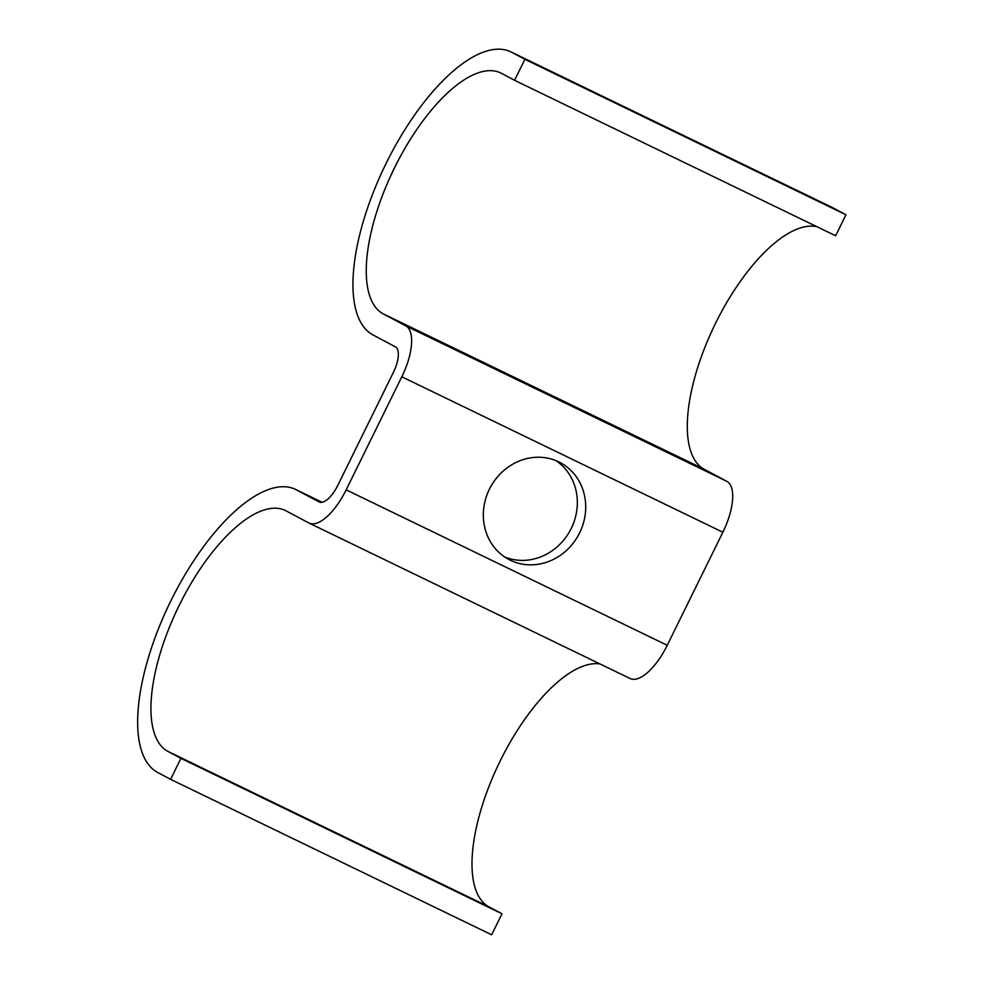 <?xml version="1.0" encoding="UTF-8"?>
<svg xmlns="http://www.w3.org/2000/svg" width="984" height="984" viewBox="0 0 984 984"><rect width="100%" height="100%" fill="white"/><g stroke="black" fill="none" stroke-linecap="round" stroke-linejoin="round"><path stroke-width="1.48" d="M555.997 460.647A54.821 50.11 -61.9 0 1 571.249 528.42A54.821 50.11 -61.9 0 1 504.669 556.969M489.417 489.196A54.821 50.11 118.1 0 0 508.74 559.416A54.821 50.11 118.1 0 0 579.625 532.885A54.821 50.11 118.1 0 0 560.302 462.664A54.821 50.11 118.1 0 0 489.417 489.196M514.571 80.307L835.625 235.766L845.957 214.758L524.903 59.311L514.571 80.307L501.52 73.357A134.021 54.292 115.8 0 0 500.758 72.976A134.021 54.292 115.8 0 0 393.944 168.99A134.021 54.292 115.8 0 0 383.182 313.834L704.236 469.282A134.021 54.292 115.8 0 1 712.293 330.107A134.021 54.292 115.8 0 1 816.978 226.738M170.601 779.353L491.656 934.8L501.988 913.792L180.933 758.344L170.601 779.353L157.551 772.391A157.428 63.788 115.8 0 1 170.183 602.245A157.428 63.788 115.8 0 1 295.655 489.454A157.428 63.788 115.8 0 1 296.541 489.909L319.087 501.926A23.407 9.483 -64.2 0 0 319.222 501.988A23.407 9.483 -64.2 0 0 337.795 485.383L393.428 372.321A23.407 9.483 -64.2 0 0 395.396 346.86L372.85 334.843A157.428 63.788 115.8 0 1 385.482 164.685A157.428 63.788 115.8 0 1 510.954 51.906L832.009 207.353A157.428 63.788 115.8 0 1 832.907 207.808L845.957 214.758M510.954 51.906A157.428 63.788 115.8 0 1 511.852 52.349L524.903 59.311M501.988 913.792L488.937 906.842A134.021 54.292 115.8 0 1 496.17 769.439A134.021 54.292 115.8 0 1 600.068 663.979M180.933 758.344L167.883 751.395A134.021 54.292 115.8 0 1 178.633 606.538A134.021 54.292 115.8 0 1 285.446 510.524A134.021 54.292 115.8 0 1 286.209 510.917L308.755 522.922A46.814 18.967 -64.2 0 0 309.025 523.058A46.814 18.967 -64.2 0 0 346.171 489.847L401.804 376.786A46.814 18.967 -64.2 0 0 405.728 325.852L383.182 313.834M629.809 678.382A46.814 18.967 -64.2 0 0 630.08 678.517A46.814 18.967 -64.2 0 0 667.238 645.295L722.871 532.233A46.814 18.967 -64.2 0 0 726.782 481.299L704.236 469.282M511.852 52.349L832.907 207.808M296.541 489.909L322.112 502.283L295.655 489.454M167.883 751.395L488.937 906.842M346.171 489.847L667.238 645.295M401.804 376.786L722.871 532.233M405.728 325.852L726.782 481.299M309.025 523.058L630.08 678.517"/></g></svg>
